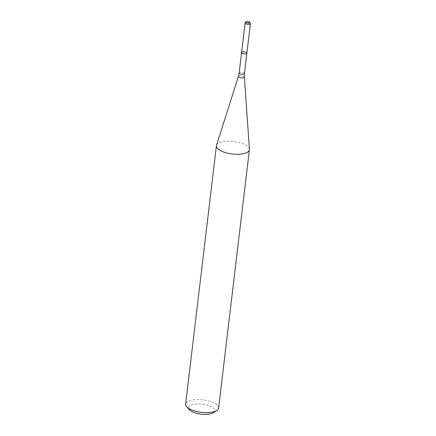 <?xml version="1.0" encoding="UTF-8"?>
<svg xmlns="http://www.w3.org/2000/svg" width="436" height="436" viewBox="0 0 436 436"><rect width="100%" height="100%" fill="white"/><g stroke="black" fill="none" stroke-linecap="round" stroke-linejoin="round"><path stroke-width="0.33" stroke-dasharray="2.18 1.64" d="M249.419 149.254A16.612 6.278 6.8 0 0 242.378 143.531A16.612 6.278 6.8 0 0 216.518 145.33M218.6 408.074A16.612 6.278 6.8 0 0 211.569 401.899A16.612 6.278 6.8 0 0 194.81 399.698A16.612 6.278 6.8 0 0 185.611 404.139M213.542 412.63A13.287 5.019 6.8 0 0 209.313 405.796A13.287 5.019 6.8 0 0 193.562 404.363A13.287 5.019 6.8 0 0 189.453 409.758M250.34 23.402A2.66 1.003 6.8 0 0 249.261 22.656A2.66 1.003 6.8 0 0 245.212 22.786M246.869 53.165A2.66 1.003 6.8 0 0 245.74 52.178A2.66 1.003 6.8 0 0 243.059 51.824A2.66 1.003 6.8 0 0 241.588 52.538M244.438 73.526A2.66 1.003 6.8 0 0 243.315 72.54A2.66 1.003 6.8 0 0 240.634 72.185A2.66 1.003 6.8 0 0 239.162 72.899M244.356 77.019A2.992 1.134 6.8 0 0 243.086 75.989A2.992 1.134 6.8 0 0 238.421 76.316"/><path stroke-width="0.65" d="M245.74 52.178A2.66 1.003 6.8 0 0 243.059 51.824A2.66 1.003 6.8 0 0 241.588 52.538A2.66 1.003 6.8 0 0 244.111 53.851A2.66 1.003 6.8 0 0 246.869 53.165A2.66 1.003 6.8 0 0 245.74 52.178M216.518 145.33A16.612 6.278 6.8 0 0 216.42 145.771A16.612 6.278 6.8 0 0 232.17 153.973A16.612 6.278 6.8 0 0 249.408 149.706A16.612 6.278 6.8 0 0 249.419 149.254L244.356 77.019A2.992 1.134 6.8 0 1 241.244 77.87A2.992 1.134 6.8 0 1 238.421 76.316L216.518 145.33M216.42 145.771L185.611 404.139A16.612 6.278 6.8 0 0 186.744 406.853A16.612 6.278 6.8 0 0 201.361 412.336A16.612 6.278 6.8 0 0 216.861 410.445A16.612 6.278 6.8 0 0 218.6 408.074L249.408 149.706M186.744 406.853L189.453 409.758A13.287 5.019 6.8 0 0 201.149 414.146A13.287 5.019 6.8 0 0 213.542 412.63L216.861 410.445M249.021 21.8A2.017 0.763 6.8 0 0 245.942 21.898A2.017 0.763 6.8 0 0 247.779 23.07A2.017 0.763 6.8 0 0 249.839 22.367A2.017 0.763 6.8 0 0 249.021 21.8M245.942 21.898L245.212 22.786A2.66 1.003 6.8 0 0 245.108 23.015A2.66 1.003 6.8 0 0 247.632 24.329A2.66 1.003 6.8 0 0 250.389 23.642A2.66 1.003 6.8 0 0 250.34 23.402L249.839 22.367M246.869 53.165L244.438 73.526A2.66 1.003 6.8 0 1 241.68 74.207A2.66 1.003 6.8 0 1 239.162 72.899L241.588 52.538A2.66 1.003 6.8 0 0 244.111 53.851A2.66 1.003 6.8 0 0 246.869 53.165L250.389 23.642M239.162 72.899L238.421 76.316M244.438 73.526L244.356 77.019M241.588 52.538L245.108 23.015"/></g></svg>
